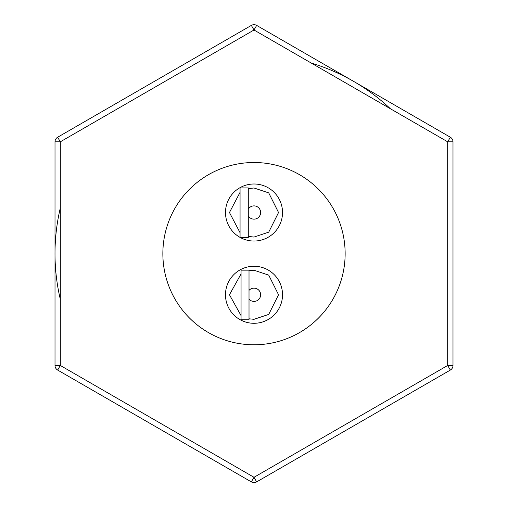 <?xml version="1.0" encoding="UTF-8"?>
<svg xmlns="http://www.w3.org/2000/svg" width="508" height="508" viewBox="0 0 508 508"><rect width="100%" height="100%" fill="white"/><g stroke="black" fill="none" stroke-linecap="round" stroke-linejoin="round"><path stroke-width="0.76" d="M240.062 237.401A28.524 28.524 0 0 1 254 183.998A28.524 28.524 0 0 1 282.524 212.522A28.524 28.524 0 0 1 240.278 237.522M254 323.291A28.524 28.524 0 0 1 225.476 294.767A28.524 28.524 0 0 1 254 266.249A28.524 28.524 0 0 1 282.524 294.767A28.524 28.524 0 0 1 254 323.291A28.524 28.524 0 0 0 282.524 294.767A28.524 28.524 0 0 0 254 266.249M311.309 63.081A198.99 198.99 0 0 1 390.373 108.731M254 162.509A91.142 91.142 0 0 0 162.858 253.644A91.142 91.142 0 0 0 254 344.786A91.142 91.142 0 0 0 345.142 253.644A91.142 91.142 0 0 0 254 162.509M248.285 209.15A6.636 6.636 0 0 1 260.636 212.522A6.636 6.636 0 0 1 248.285 215.887M249.015 290.392A6.636 6.636 0 0 1 260.636 294.767A6.636 6.636 0 0 1 249.015 299.149M241.059 319.767L241.059 270.154L249.015 270.154L249.015 319.767L241.059 319.767M240.062 237.522L240.062 187.909L248.285 187.909L248.285 237.522L240.062 237.522M57.658 370.065A5.309 5.309 0 0 1 55.01 365.468L60.312 365.468L57.658 370.065L251.346 481.889L254 477.291L256.654 481.889A5.309 5.309 0 0 1 251.346 481.889A5.309 5.309 0 0 0 254 482.6M57.658 137.224L60.312 141.821L55.01 141.821A5.309 5.309 0 0 1 57.658 137.224L251.346 25.4A5.309 5.309 0 0 1 256.654 25.4L254 29.997L251.346 25.4M450.342 137.224A5.309 5.309 0 0 1 452.99 141.821L447.688 141.821L450.342 137.224L256.654 25.4L450.342 137.224M450.342 370.065L447.688 365.468L254 477.291L60.312 365.468L60.312 141.821L254 29.997L447.688 141.821L447.688 365.468L452.99 365.468A5.309 5.309 0 0 1 450.342 370.065L256.654 481.889L450.342 370.065M55.01 141.821L55.01 365.468M452.99 365.468L452.99 141.821M60.312 299.295A198.99 198.99 0 0 1 60.312 207.994M449.675 136.843L257.315 25.781M248.285 188.652L254 187.979L268.726 192.888L278.543 212.522L268.726 232.156L254 237.065L248.285 236.385M240.062 232.721L229.457 212.522L240.062 192.316M249.015 270.739L254 270.224L268.726 275.133L278.543 294.767L268.726 314.401L254 319.31L249.015 318.802M241.059 315.62L229.457 294.767L241.059 273.92M254 183.998A28.524 28.524 0 0 1 282.524 212.522A28.524 28.524 0 0 1 254 241.04"/></g></svg>
